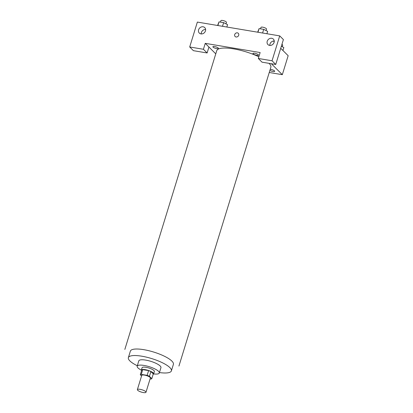 <?xml version="1.0" encoding="UTF-8"?>
<svg xmlns="http://www.w3.org/2000/svg" width="413" height="413" viewBox="0 0 413 413"><rect width="100%" height="100%" fill="white"/><g stroke="black" fill="none" stroke-linecap="round" stroke-linejoin="round"><path stroke-width="0.62" d="M137.674 390.264A4.502 1.193 17.1 0 1 137.374 389.609A4.502 1.193 17.1 0 1 142.026 389.795A4.502 1.193 17.1 0 1 145.98 392.257A4.502 1.193 17.1 0 1 142.325 392.35A4.502 1.193 17.1 0 1 137.674 390.264M137.374 389.609L141.747 375.386A4.502 1.193 17.1 0 1 146.403 375.567A4.502 1.193 17.1 0 1 150.353 378.034L145.98 392.257M150.084 378.917L150.833 379.046A6.112 1.621 17.1 0 0 151.814 378.659L149.439 376.295A6.112 1.621 17.1 0 0 147.136 375.355L141.267 374.374A6.112 1.621 17.1 0 0 140.291 374.761L141.556 376.021M147.136 375.355L148.597 370.616L142.728 369.63L141.267 374.374M142.728 369.63A6.112 1.621 17.1 0 0 141.752 370.017L140.291 374.761M148.597 370.616A6.112 1.621 17.1 0 1 150.9 371.55L149.439 376.295M151.814 378.659L153.269 373.915L150.9 371.55M153.156 374.286A6.432 1.704 -162.9 0 0 153.657 373.858A6.432 1.704 -162.9 0 0 145.2 369.661A6.432 1.704 -162.9 0 0 141.365 370.079A6.432 1.704 -162.9 0 0 141.535 370.714M141.365 370.079L142.093 367.704A6.432 1.704 17.1 0 1 145.928 367.291A6.432 1.704 17.1 0 1 154.385 371.488L153.657 373.858M153.631 373.925A11.574 3.072 -162.9 0 0 159.304 373.001A11.574 3.072 -162.9 0 0 144.08 365.448A11.574 3.072 -162.9 0 0 137.173 366.192A11.574 3.072 -162.9 0 0 141.349 370.146M159.304 373.001L160.946 367.668A11.574 3.072 -162.9 0 0 145.722 360.11A11.574 3.072 -162.9 0 0 138.814 360.859L137.173 366.192M159.439 372.557A22.503 5.968 -162.9 0 0 171.39 370.879A22.503 5.968 -162.9 0 0 141.793 356.197A22.503 5.968 -162.9 0 0 128.371 357.643A22.503 5.968 -162.9 0 0 137.312 365.748M124.84 349.424L216.737 50.696A28.301 7.506 17.1 0 1 258.843 56.782M269.059 63.344A28.301 7.506 17.1 0 1 270.835 67.334L178.932 366.063M270.221 69.338A2.891 0.769 17.1 0 1 274.062 70.551A2.891 0.769 17.1 0 1 273.747 71.573A2.891 0.769 17.1 0 1 269.885 70.416M205.246 43.35L260.144 52.549L258.321 58.476L272.043 60.778L279.704 35.885L197.357 22.085L189.701 46.979L203.423 49.276L205.246 43.35L215.767 53.85M269.25 72.492L282.327 74.681L271.346 63.731M253.154 53.866A2.891 0.769 17.1 0 1 256.112 53.613A2.891 0.769 17.1 0 1 257.913 55.409A2.891 0.769 17.1 0 1 253.154 53.866M213.082 47.149A2.891 0.769 17.1 0 1 216.04 46.896A2.891 0.769 17.1 0 1 217.837 48.693A2.891 0.769 17.1 0 1 213.082 47.149M238.296 33.319A2.251 1.941 -45.1 0 0 236.288 32.937A2.251 1.941 -45.1 0 0 234.708 34.573A2.251 1.941 134.9 0 1 236.282 32.937A2.251 1.941 134.9 0 1 238.296 33.319A2.251 1.941 134.9 0 1 238.079 36.282A2.251 1.941 134.9 0 1 235.116 36.504A2.251 1.941 134.9 0 1 234.703 34.573A2.251 1.941 -45.1 0 0 235.116 36.504M267.221 41.269A3.856 3.325 134.9 0 1 269.932 38.461A3.856 3.325 134.9 0 1 273.375 39.111A3.856 3.325 134.9 0 1 273.003 44.191A3.856 3.325 134.9 0 1 267.929 44.578A3.856 3.325 134.9 0 1 267.221 41.269M198.601 29.772A3.856 3.325 134.9 0 1 201.312 26.964A3.856 3.325 134.9 0 1 204.755 27.614A3.856 3.325 134.9 0 1 204.383 32.694A3.856 3.325 134.9 0 1 199.303 33.076A3.856 3.325 134.9 0 1 198.601 29.772M274.242 41.021A3.856 3.325 -45.1 0 0 269.994 44.036A3.856 3.325 -45.1 0 0 269.834 45.435M205.622 29.519A3.856 3.325 -45.1 0 0 201.374 32.539A3.856 3.325 -45.1 0 0 201.214 33.938M208.942 47.041L207.119 52.967L193.398 50.665L189.701 46.979M207.119 52.967L203.423 49.276M258.321 58.476L262.018 62.167L275.739 64.464L283.401 39.571L279.704 35.885M275.739 64.464L272.043 60.778M282.327 74.681L288.16 55.714L280.716 48.29M274.217 41.806L273.458 41.042M258.414 54.862A5.147 4.435 134.9 0 1 258.332 55.311M282.92 50.489L283.834 47.521L281.346 46.251M281.919 44.377A2.891 0.769 17.1 0 1 282.709 45.223L282.249 46.71M226.835 27.026L227.568 24.646L223.639 22.643L219.019 21.868L217.594 25.472M223.639 22.643L222.514 26.298M219.019 21.868L217.894 25.523M220.459 22.111L220.914 20.65A2.891 0.769 17.1 0 1 223.903 20.769A2.891 0.769 17.1 0 1 226.438 22.348L225.983 23.835M266.912 33.737L267.645 31.362L263.716 29.359L259.09 28.585L257.666 32.188M263.716 29.359L262.591 33.014M259.09 28.585L257.965 32.24M260.536 28.827L260.985 27.366A2.891 0.769 17.1 0 1 263.974 27.485A2.891 0.769 17.1 0 1 266.514 29.065L266.055 30.552M128.371 357.643L130.374 351.127A22.503 5.968 17.1 0 1 143.801 349.677A22.503 5.968 17.1 0 1 173.398 364.359L171.39 370.879"/></g></svg>
